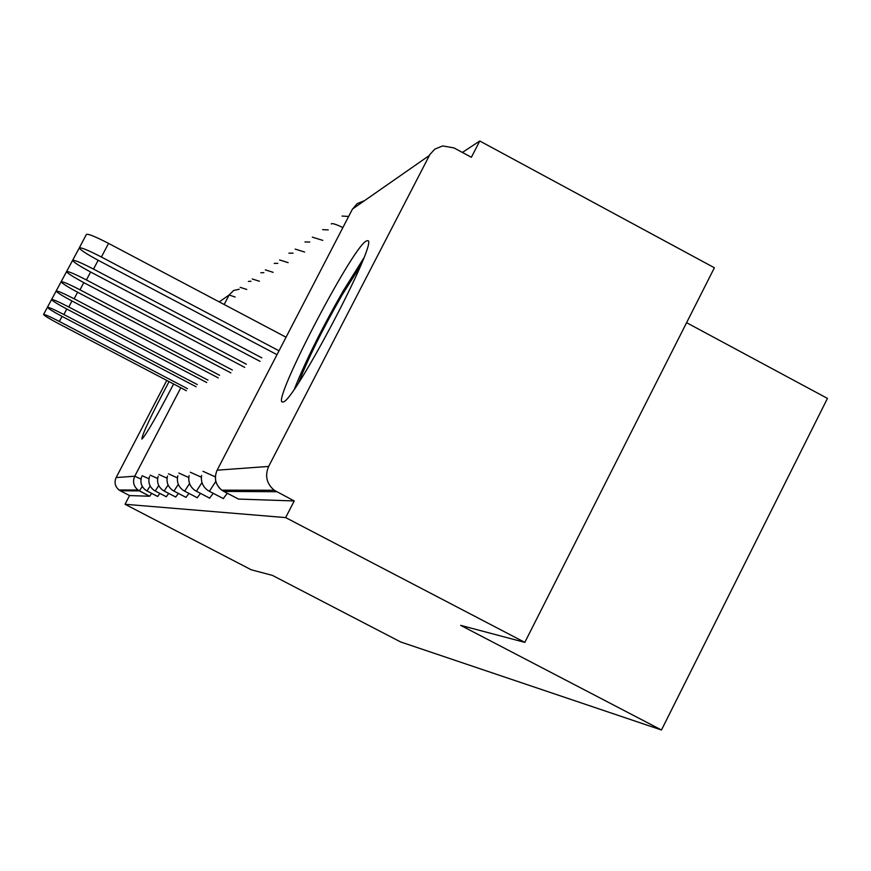 <?xml version="1.0" encoding="UTF-8"?>
<svg xmlns="http://www.w3.org/2000/svg" width="871" height="871" viewBox="0 0 871 871"><rect width="100%" height="100%" fill="white"/><g stroke="black" fill="none" stroke-linecap="round" stroke-linejoin="round"><path stroke-width="1.31" d="M366.31 241.006C351.982 247.364 269.498 406.343 282.879 401.945L283.053 401.912C293.2 403.621 379.614 238.861 367.627 240.679L366.31 241.006M169.061 381.607C151.206 415.282 142.147 434.444 141.875 439.093L141.908 439.082C146.284 434.553 156.856 416.196 173.601 383.991M686.598 322.695L827.45 398.406L661.47 729.996L400.595 641.938L272.449 575.404L251.207 569.765L125.032 504.276L129.561 495.577L149.66 496.23L139.371 490.885L120.296 490.765L129.561 495.577M479.769 141.004L471.374 157.292L454.052 147.939L442.675 145.925L434.869 149.093L429.947 154.417L268.649 466.431C264.719 475.74 266.57 483.677 274.223 490.253L294.235 500.945L285.644 517.592L524.81 642.373L714.394 267.767L479.769 141.004L462.381 152.436M120.296 490.765L119.055 489.992C115.037 486.573 114.068 482.425 116.137 477.569L166.797 380.409M524.81 642.373L460.661 625.356L661.47 729.996M285.644 517.592L125.032 504.276M294.235 500.945L238.502 499.072M151.685 493.389L149.66 496.23M227.331 493.247L223.281 498.55M213.221 493.334L209.606 498.114M200.493 493.389L197.227 497.722M188.931 493.422L185.98 497.363M178.381 493.432L175.702 497.036M168.734 493.422L166.285 496.742M159.861 493.411L157.618 496.459M62.037 316.369L59.37 321.453C49.767 316.5 44.486 314.191 43.55 314.518C44.454 315.748 49.299 318.71 58.107 323.391L186.394 390.698M43.594 314.431L48.852 304.578M59.37 321.453L187.461 388.662M66.784 309.009L63.888 314.518C53.871 309.357 48.373 306.973 47.393 307.343C48.341 308.661 53.381 311.753 62.516 316.63L196.138 386.778M47.448 307.245L52.924 296.989M63.888 314.518L197.292 384.568M71.955 300.996L68.798 306.995C58.324 301.606 52.587 299.123 51.574 299.57C52.554 300.974 57.802 304.208 67.307 309.281L206.721 382.521M51.629 299.45L57.344 288.758M68.798 306.995L207.973 380.126M77.595 292.231L74.144 298.797C63.18 293.146 57.17 290.576 56.125 291.088C57.159 292.602 62.625 295.998 72.522 301.29L218.262 377.916M56.19 290.958L62.168 279.787M74.144 298.797L219.623 375.292M83.79 282.618L80.001 289.825C68.482 283.892 62.179 281.224 61.09 281.823C62.189 283.456 67.894 287.027 78.216 292.558L230.88 372.886M61.177 281.66L67.437 269.977M80.001 289.825L232.361 370.023M90.606 272.013L86.425 279.961C74.307 273.723 67.677 270.957 66.555 271.654C67.709 273.418 73.687 277.196 84.465 282.977L244.74 367.388M66.653 271.458L73.218 259.199M86.425 279.961L246.373 364.23M298.797 382.413C308.018 358.612 322.39 329.586 341.889 295.345L360.823 265.317M363.697 258.186L343.174 290.99C321.639 328.737 305.427 361.334 294.518 388.782M98.162 260.266L93.524 269.085C80.731 262.498 73.741 259.612 72.576 260.429C73.806 262.356 80.067 266.352 91.357 272.405L260.037 361.345M72.696 260.211L79.609 247.32M93.524 269.085L261.844 357.861M79.392 247.734L86.371 234.484C87.612 233.45 95.004 236.411 108.559 243.39L101.395 257.01C87.84 250.042 80.459 247.037 79.25 247.995C80.578 250.108 87.154 254.343 98.989 260.712L277 354.671M101.395 257.01L279.014 350.795M108.559 243.39L286.047 337.219M116.137 477.569L134.755 476.208L180.809 387.769M224.174 304.512L229.138 294.986L219.22 301.889M149.681 496.23L137.988 490.025C133.524 486.214 132.446 481.609 134.755 476.208L141.015 479.094M235.148 297.044L229.138 294.986L233.602 290.479L239.22 289.237M429.349 155.484L352.494 209.029L217.129 470.188L268.649 466.431M276.597 491.723L223.793 491.407L238.61 499.127M217.075 470.296L217.129 470.188C213.82 477.994 215.377 484.657 221.8 490.166L223.793 491.407L223.836 490.166M363.73 200.972L357.154 203.651L352.33 209.345M119.055 489.992L137.988 490.025L139.393 490.885L142.3 486.421M246.776 289.455L240.2 287.354M148.974 478.8L142.147 475.708M157.684 496.492L146.927 490.896M141.625 476.851C139.959 482.131 141.254 486.53 145.533 490.035L146.981 490.928L150.182 486.018M259.395 281.246L252.242 278.97M157.629 478.506L150.171 475.12M166.361 496.775L155.147 490.95M149.54 476.568C147.939 481.99 149.322 486.486 153.699 490.057L155.212 490.983L158.751 485.539M273.135 272.34L265.317 269.868M167.069 478.19L158.892 474.488M175.79 497.08L164.086 490.994M158.141 476.295C156.638 481.859 158.108 486.443 162.583 490.068L164.162 491.037L168.092 484.984M288.149 262.639L279.58 259.95M177.401 477.874L168.419 473.802M186.078 497.417L173.841 491.048M167.515 476.034C166.121 481.728 167.711 486.41 172.262 490.079L173.928 491.092L178.326 484.33M304.621 252.035L295.182 249.095M188.778 477.548L178.838 473.051M197.336 497.787L184.521 491.102M177.793 475.806C176.541 481.63 178.228 486.388 182.877 490.101L184.619 491.157L189.562 483.536M322.782 240.385L312.341 237.152M201.364 477.221L190.314 472.224M209.737 498.19L196.269 491.168M189.094 475.599C188.005 481.543 189.824 486.377 194.549 490.123L196.389 491.233L201.985 482.556M342.902 227.538C336.576 224.544 332.755 223.259 331.437 223.705L331.296 223.978M215.355 476.894L202.987 471.309M223.433 498.637L209.247 491.233M201.593 475.446C200.711 481.489 202.66 486.388 207.461 490.144L209.388 491.309L215.801 481.358M242.345 491.516L241.387 491.026M215.496 475.37L215.551 480.193L216.574 483.655L219.122 487.738L221.8 490.166L274.223 490.253M251.033 281.279L248.409 281.387M263.859 272.667L260.788 272.754M277.816 263.325L274.245 263.38M293.07 253.156L288.9 253.156M309.804 242.051L304.959 241.964M328.236 229.868L322.608 229.661M348.65 216.454L342.096 216.062"/></g></svg>
